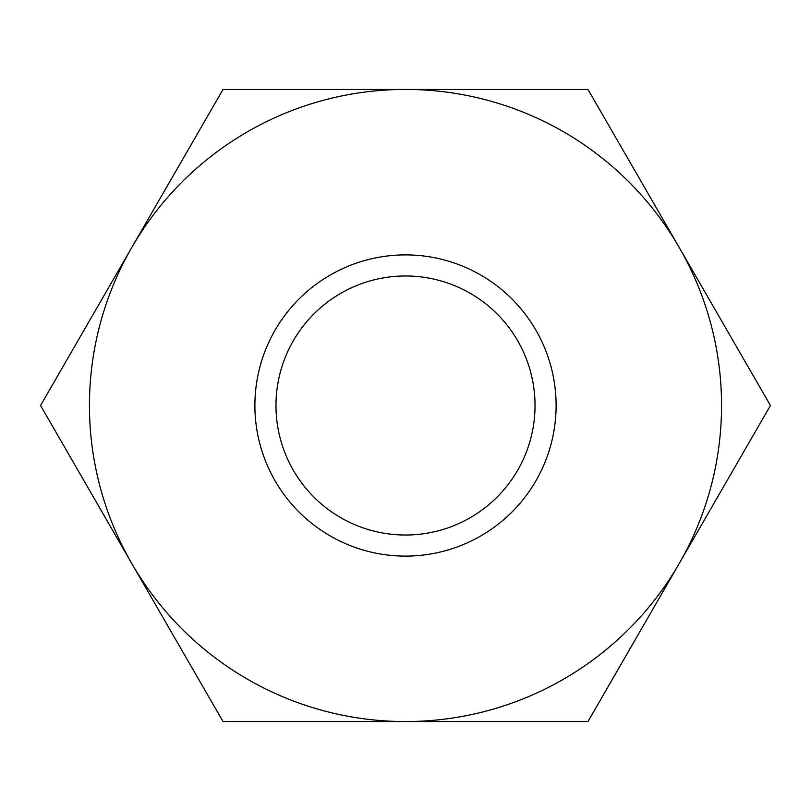 <?xml version="1.0" encoding="UTF-8"?>
<svg xmlns="http://www.w3.org/2000/svg" width="811" height="811" viewBox="0 0 811 811"><rect width="100%" height="100%" fill="white"/><g stroke="black" fill="none" stroke-linecap="round" stroke-linejoin="round"><path stroke-width="0.61" stroke-dasharray="4.05 3.04" d="M405.5 721.557A316.057 316.057 0 0 1 131.787 563.523L40.55 405.5L131.787 247.477A316.057 316.057 0 0 1 679.212 247.477A316.057 316.057 0 0 1 487.299 710.791A316.057 316.057 0 0 1 89.443 405.5A316.057 316.057 0 0 1 679.212 247.477A316.057 316.057 0 0 1 405.5 721.557L223.025 721.557L131.787 563.523A316.057 316.057 0 0 1 131.787 247.477L223.025 89.443L587.975 89.443L770.45 405.5L587.975 721.557L405.5 721.557A316.057 316.057 0 0 1 131.787 247.477A316.057 316.057 0 0 1 679.212 247.477A316.057 316.057 0 0 1 405.5 721.557M556.103 405.5A150.603 150.603 0 0 0 330.199 275.071A150.603 150.603 0 0 0 330.199 535.929A150.603 150.603 0 0 0 556.103 405.5M275.973 405.5A129.527 129.527 0 0 1 405.5 275.973A129.527 129.527 0 0 1 535.027 405.5A129.527 129.527 0 0 1 405.5 535.027A129.527 129.527 0 0 1 275.973 405.5"/><path stroke-width="1.22" d="M587.975 721.557L223.025 721.557L40.55 405.5L223.025 89.443L587.975 89.443L770.45 405.5L587.975 721.557M556.103 405.5A150.603 150.603 0 0 1 330.199 535.929A150.603 150.603 0 0 1 330.199 275.071A150.603 150.603 0 0 1 556.103 405.5M89.443 405.5A316.057 316.057 0 0 1 487.299 100.209A316.057 316.057 0 0 1 679.212 563.523A316.057 316.057 0 0 1 89.443 405.5M535.027 405.5A129.527 129.527 0 0 0 405.5 275.973A129.527 129.527 0 0 0 275.973 405.5A129.527 129.527 0 0 0 405.5 535.027A129.527 129.527 0 0 0 535.027 405.5"/></g></svg>
